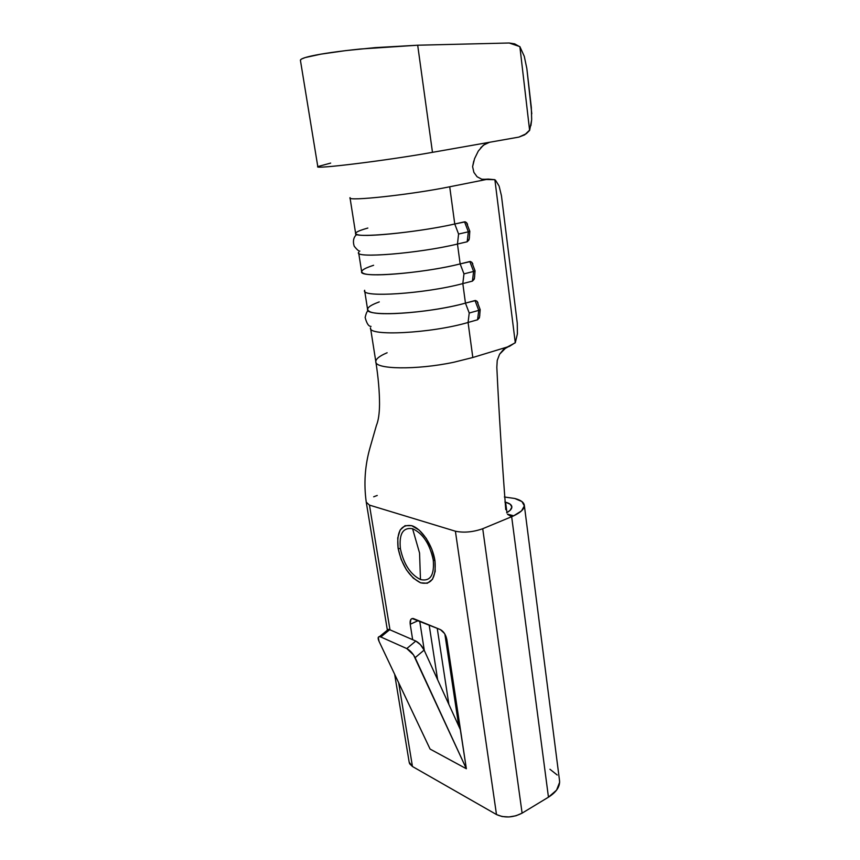<?xml version="1.0" encoding="UTF-8"?>
<svg xmlns="http://www.w3.org/2000/svg" width="860" height="860" viewBox="0 0 860 860"><rect width="100%" height="100%" fill="white"/><g stroke="black" fill="none" stroke-linecap="round" stroke-linejoin="round"><path stroke-width="1.29" d="M419.562 553.023L420.465 579.543C410.403 574.437 403.716 564.182 400.416 548.777C398.9 533.888 402.953 527.202 412.574 528.707L419.562 553.023L412.574 528.707C422.883 533.447 429.774 543.875 433.246 559.978C434.515 575.232 430.258 581.747 420.465 579.543C410.403 574.437 403.716 564.182 400.416 548.777L398.094 548.261C401.835 565.45 409.328 576.963 420.572 582.8C431.505 585.208 436.31 577.899 434.977 560.86L433.246 559.978L434.977 560.86L435.192 571.448L432.483 579.307L427.334 583.263L420.572 582.8L413.252 578.081L406.457 569.89L401.158 559.441L398.094 548.261L397.739 537.952L400.147 530.007L405.038 525.675L411.704 525.675L419.175 530.115L426.259 538.392L431.827 549.207L434.977 560.86C432.698 545.261 421.572 528.588 411.704 525.675C400.986 524.138 396.449 531.673 398.094 548.261L400.416 548.777C398.9 533.888 402.953 527.202 412.574 528.707C422.883 533.447 429.774 543.875 433.246 559.978C434.515 575.232 430.258 581.747 420.465 579.543L419.562 553.023M472.828 263.912L471.774 262.214L469.818 261.526L473.602 271.438L475.053 270.814L473.602 271.438L469.818 261.526L460.154 263.912L463.959 273.878L473.602 271.438L463.959 273.878L462.82 283.596L472.43 281.113L474.172 279.285L474.688 276.415M477.999 302.86L477.01 301.237L475.01 300.538L478.762 310.374L480.181 309.664L478.762 310.374L475.01 300.538L465.454 303.118L469.227 313.019L478.762 310.374L469.227 313.019L468.077 322.468L477.569 319.78L479.256 318.039M467.56 224.267L466.442 222.503L464.54 221.826L468.356 231.813L469.818 231.275L468.356 231.813L464.54 221.826L454.757 223.998L458.584 234.049L468.356 231.813L458.584 234.049L457.466 244.047L467.184 241.767L468.958 239.951L469.485 237.059M505.583 502.197C509.561 503.261 511.657 504.82 511.861 506.862C511.926 508.808 510.173 510.786 506.626 512.796L510.141 510.302L511.872 507.067L510.26 504.239L505.583 502.197L506.959 512.614L505.583 502.197L504.895 502.025L505.583 502.197M504.379 496.994L514.764 498.477L504.379 496.994M379.496 636.615L388.365 629.359L389.698 629.703L380.819 636.97L406.791 648.58L415.788 641.044L389.698 629.703L415.788 641.044C419.153 642.839 421.938 645.849 424.12 650.085L415.133 657.685L424.12 650.085L420.4 644.634L415.788 641.044L406.791 648.58C410.134 650.407 412.918 653.439 415.133 657.685L466.356 768.743L460.487 729.893L424.12 650.085L460.487 729.893L446.867 639.636C445.824 634.734 443.652 631.39 440.374 629.595L413.294 618.512C410.79 618.318 409.758 620.243 410.209 624.263L412.66 639.679L410.209 624.263L418.39 620.544L410.209 624.263L410.8 619.512L412.144 618.523L440.374 629.595L444.469 633.433L446.007 636.464L466.356 768.743L430.086 749.071L379.045 641.345L378.271 637.346L379.185 636.636L380.819 636.97L406.791 648.58L413.542 654.922L466.356 768.743L430.086 749.071L379.045 641.345C377.712 638.324 377.863 636.755 379.496 636.615L380.819 636.97L389.698 629.703L388.043 629.38L387.021 630.466M419.702 621.092L424.313 650.504L419.702 621.092M394.654 674.294L409.177 762.229L412.456 766.507L398.696 682.808L412.456 766.507L496.489 814.538L455.402 531.211L369.467 505.11L389.978 629.821L369.467 505.11L455.402 531.211L496.489 814.538L412.456 766.507L409.661 763.798L409.166 762.175M522.106 813.141L548.454 797.177L511.657 516.699L482.729 528.728L522.106 813.141L516 815.764L508.959 816.957L502.089 816.516L496.489 814.538C504.573 818.172 513.119 817.709 522.106 813.141L482.729 528.728C472.925 532.136 463.809 532.963 455.402 531.211C463.809 532.963 472.925 532.136 482.729 528.728L511.657 516.699L548.454 797.177L522.106 813.141M458.788 726.163L444.867 634.078L458.788 726.163M437.235 628.305L448.866 704.383L437.235 628.305M373.691 496.79L377.239 495.467M437.632 679.744L429.161 624.983L437.632 679.744M549.948 769.259L557.226 775.021M559.451 779.988L559.613 782.342L556.581 790.125L548.454 797.177C556.183 792.286 559.892 786.9 559.58 781.009L524.353 505.508C524.417 508.948 520.848 512.388 513.678 515.817L521.525 510.883L524.363 505.906L521.945 501.573L514.764 498.477C520.837 500.058 524.03 502.401 524.353 505.497M507.443 514.119L513.678 515.817L511.657 516.699L507.701 514.431L511.732 516.279L513.678 515.817L507.443 514.119M465.335 221.837L454.757 223.998L449.715 186.781L488.286 179.095L494.876 179.697L515.29 342.774L506.002 347.709L499.596 354.202L497.231 360.437L496.833 367.295C498.832 410.306 501.81 457.756 505.744 509.658C501.81 457.756 498.832 410.306 496.833 367.295L497.231 360.437L499.596 354.202L503.551 349.407L508.464 346.655L472.817 357.502L453.887 362.232C416.573 370.165 374.519 369.424 375.809 361.587C375.809 359.319 378.529 356.857 383.99 354.18L387.129 352.761M366.532 502.433L369.467 505.11M515.376 342.57L509.464 346.354L472.817 357.502L468.077 322.468C431.107 333.4 367.714 336.55 370.51 327.896L370.51 327.81C367.349 336.55 430.957 333.454 468.077 322.468L477.569 319.78L478.762 310.374L477.569 319.78L479.536 317.211L480.181 309.664L477.01 301.237M479.3 317.942L479.815 315.093M475.795 300.505L465.454 303.118L462.82 283.596C425.388 293.69 361.576 297.904 364.629 290.572L367.575 309.31C364.661 317.308 428.258 313.631 465.454 303.118L462.82 283.596L472.43 281.113L473.602 271.438L472.43 281.113L474.43 278.479L475.053 270.814L471.774 262.214M470.613 261.515L460.154 263.912L457.466 244.047C419.562 253.249 355.331 258.57 358.642 252.625L358.792 252.173C352.191 258.72 418.186 253.593 457.466 244.047L467.184 241.767L468.356 231.813L467.184 241.767L469.237 239.058L469.818 231.275L466.442 222.503M375.82 361.684L375.798 361.565C374.379 369.413 416.498 370.187 453.887 362.232L472.817 357.502L468.077 322.468L469.227 313.019L465.454 303.118C433.214 312.191 377.336 316.824 369.359 311.417C365.317 308.987 368.617 305.816 379.26 301.903M517.387 333.959L517.269 323.123L501.487 196.048L517.269 323.123L517.408 333.831L515.29 342.774L494.876 179.697L482.654 179.407L488.286 179.095L449.715 186.781C411.263 194.65 346.731 201.605 350.02 197.768L355.621 233.404C352.17 238.639 416.616 232.748 454.757 223.998L449.715 186.781C411.091 194.682 346.354 201.638 350.02 197.736L350.052 197.628M358.642 252.625L361.651 271.685C358.469 278.317 422.486 273.555 460.154 263.912L457.466 244.047L458.584 234.049L454.757 223.998C422.69 231.329 367.704 237.381 358.082 234.823C352.976 233.576 356.223 231.319 367.844 228.05M498.95 185.792L495.521 180.245M501.444 195.747L499.187 186.394M364.672 290.271C359.835 297.947 424.636 293.894 462.82 283.596L463.959 273.878L460.154 263.912C428 272.115 372.563 277.479 363.758 273.491C359.2 271.631 362.479 268.89 373.606 265.278M388.365 629.359L387.021 630.455M483.212 179.375L482.277 179.331M473.871 172.355L477.096 176.762L481.772 179.213L486.975 179.353L481.772 179.213L477.096 176.762L473.871 172.355L472.602 166.647L474.559 158.67L478.3 151.048L483.385 145.168L489.49 142.287L432.472 152.338C386.495 160.583 312.427 169.646 317.824 166.571L330.67 163.088M529.76 130L524.675 134.848L518.902 137.095L432.472 152.338L417.691 45.215L360.007 49.031C338.346 51.31 322.274 53.599 311.782 55.9C303.838 57.641 300.065 59.157 300.441 60.447L317.802 166.614C313.19 169.56 386.839 160.519 432.472 152.338L417.691 45.215L509.174 43L514.667 43.86L520.042 46.881M531.673 119.519L531.319 107.371L526.89 68.918L531.781 113.843M480.815 147.662L485.029 144.007L489.49 142.287L518.902 137.095L526.309 133.698L529.62 130.397L519.87 46.623L529.62 130.397L531.63 120.067L530.899 125.678M526.836 68.488L524.267 56.298L519.87 46.623L509.174 43L417.691 45.215L375.121 47.633L345.526 50.633L320.92 54.148L305.214 57.566L301.398 59.082L300.387 60.297M472.602 166.647L473.774 161.013M387.312 629.789L366.306 502.541C363.662 483.858 364.909 465.55 370.058 447.598L376.411 425.431C378.411 420.637 379.454 413.552 379.539 404.168C379.518 391.493 378.292 377.433 375.874 362.006M375.809 361.555L370.51 327.896M359.878 251.088C358.942 251.346 357.061 249.744 354.245 246.293C351.439 237.801 356.932 234.253 356.889 234.511M371.036 326.381C368.682 326.51 366.715 323.532 365.145 317.458C366.983 309.643 367.919 311.761 368.284 310.696M507.55 514.259L513.527 515.882"/></g></svg>

